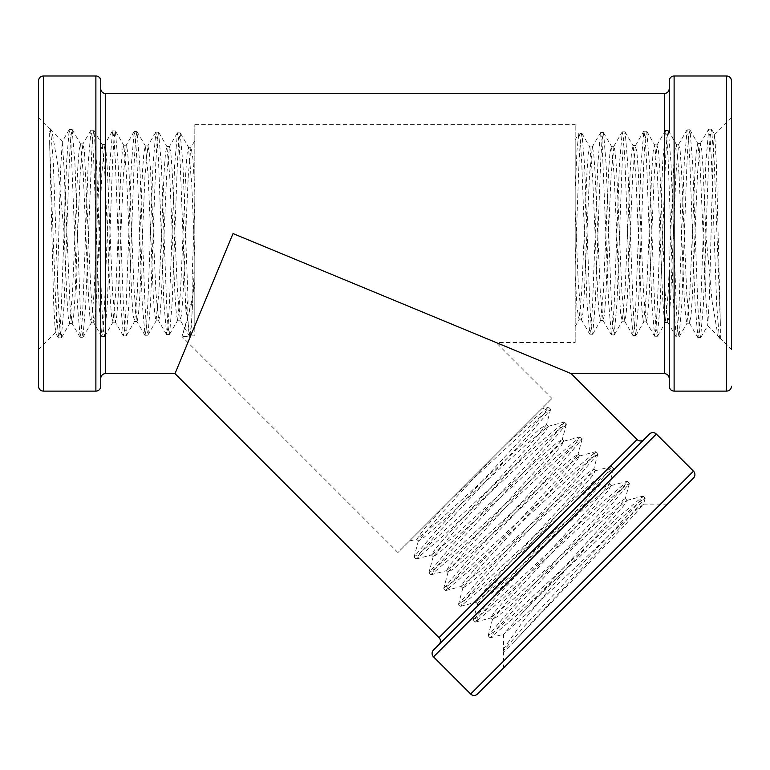 <?xml version="1.0" encoding="UTF-8"?>
<svg xmlns="http://www.w3.org/2000/svg" width="770" height="770" viewBox="0 0 770 770"><rect width="100%" height="100%" fill="white"/><g stroke="black" fill="none" stroke-linecap="round" stroke-linejoin="round"><path stroke-width="0.58" stroke-dasharray="3.85 2.89" d="M38.5 80.85L38.5 386.261M187.755 318.992L189.795 336.557L181.97 336.557L187.755 318.992L185.888 310.599L180.18 162.393L178.823 140.544L177.475 132.844L174.674 164.52L169.371 304.958L168.014 326.894L166.667 334.613L163.866 302.87L158.562 161.864L157.205 139.899L155.858 132.171L153.057 163.991L147.753 305.449L146.406 327.51L145.049 335.287L142.248 303.361L136.954 161.45L135.597 139.303L134.249 131.497L131.439 163.49L126.145 305.959L124.788 328.145L123.441 335.961L120.64 303.861L115.336 160.94L113.989 138.677L112.632 130.823L109.831 163.067L104.528 306.373L103.18 328.742L101.832 336.634L99.022 304.294L93.719 160.449L92.371 138.042L91.024 130.149L88.223 162.566L82.91 306.893L81.562 329.377L80.215 337.298L77.414 304.737L70.753 137.426L69.204 129.649L66.605 162.114L61.302 307.326L59.945 329.993L58.597 337.972L55.796 305.276L49.655 143.836L53.602 302.119L55.286 332.438L56.287 324.343L60.57 169.949L62.255 141.661L64.102 168.534L64.189 234.205L57.894 165.656L52.023 131.391L51.58 130.785L49.655 131.863L50.483 128.888L53.274 161.633L58.587 307.403L59.935 329.993L61.282 337.895L64.083 305.199L69.387 159.996L70.744 137.455L72.091 129.562L74.892 162.181L80.195 306.864L81.553 329.358L82.9 337.222L85.701 304.718L92.361 138.051L93.911 130.409L96.51 162.643L101.813 306.412L103.17 328.732L104.518 336.548L107.319 304.208L112.622 160.969L113.97 138.706L115.327 130.91L118.118 163.096L123.431 305.969L124.778 328.126L126.328 335.701L128.927 303.813L134.23 161.402L135.587 139.312L136.945 131.574L139.736 163.577L145.039 305.44L146.387 327.481L147.936 335.027L150.545 303.313L155.848 161.883L157.196 139.928L158.553 132.248L161.353 164.029L166.657 305.016L168.004 326.875L169.554 334.353L172.162 302.812L177.466 162.383L178.813 140.564L180.161 132.921L182.962 164.559L188.063 300.098L187.611 315.902C190.257 307.548 192.664 297.239 194.82 284.967L194.82 325.797L194.82 280.858L193.087 292.427L194.117 272.474L192.856 273.725L192.789 299.954L181.97 336.557L397.936 552.523L551.994 398.465L397.936 552.523M49.655 143.836L49.655 131.863M175.011 373.614L233.031 233.56L496.015 342.496L551.994 398.465M481.51 482.039L529.77 429.949L544.188 413.625L548.336 407.282L535.217 417.812L505.919 444.54L452.029 498.431L527.864 428.024L544.197 413.606L550.588 409.409L530.232 433.443L435.002 536.17L420.507 552.571L416.291 559.001L440.392 538.567L543.447 443.01L559.915 428.457L566.354 424.222L545.872 448.371L449.911 551.83L435.339 568.318L431.084 574.766L455.301 554.217L559.078 457.938L575.633 443.299L582.11 439.016L561.494 463.319L464.897 567.403L450.19 584.026L445.888 590.523L470.239 569.858L574.728 472.857L591.37 458.131L597.866 453.819L577.134 478.237L479.825 583.044L465.032 599.743L460.701 606.279L485.216 585.441L590.292 487.853L607.068 472.992L613.623 468.632L592.727 493.214L494.754 598.685L479.864 615.48L475.504 622.035L500.144 601.072L605.952 502.772L622.805 487.824L629.379 483.445L608.319 508.19L509.73 614.287L494.715 631.207L490.317 637.801L515.101 616.683L621.544 517.748L638.523 502.675L645.125 497.988L623.979 523.09L514.168 641.593L503.58 652.18L505.707 650.053L502.993 651.324L524.197 626.434L623.517 519.615L638.532 502.685L643.162 496.14L618.069 517.276L511.646 616.202L494.744 631.188L488.209 635.818L509.297 610.774L607.857 504.706L622.795 487.853L627.406 481.337L602.438 502.338L496.66 600.61L479.883 615.48L473.396 620.052L494.34 595.162L592.246 489.739L607.068 473.011L611.64 466.524L586.798 487.41L481.76 584.95L465.061 599.734L458.593 604.296L479.373 579.55L576.643 474.772L591.36 458.15L595.884 451.721L571.244 472.405L466.784 569.357L450.209 584.026L443.78 588.53L464.425 563.929L560.993 459.873L575.623 443.328L580.128 436.908L555.594 457.476L451.836 553.736L435.358 568.308L428.977 572.774L449.468 548.327L545.41 444.887L559.915 428.467L564.372 422.104L539.962 442.548L420.536 552.571L414.154 556.749L434.559 532.667L481.51 482.039M585.498 586.028L667.417 504.109L585.498 586.028M514.168 641.593L623.315 526.863L643.547 504.244L637.127 509.249L621.236 523.908L524.909 615.413L503.724 634.22L521.415 613.911L567.798 567.403L523.773 620.331L503.696 648.706L503.58 649.457L505.707 650.053M581.716 133.181L580.368 140.843L579.021 162.585L575.18 265.997L575.18 124.624L575.18 233.56L575.18 189.776L577 150.16L578.828 133.441L581.928 133.354L584.526 164.742L589.82 304.718L591.177 326.567L592.736 334.093L595.326 302.6L600.629 162.152L601.986 140.227L603.536 132.681L606.134 164.241L611.438 305.247L612.795 327.212L614.142 334.95L616.943 303.13L622.247 161.671L623.594 139.611L625.153 131.997L627.752 163.76L633.046 305.661L634.403 327.818L635.75 335.624L638.561 303.621L643.855 161.151L645.212 138.966L646.762 131.323L649.36 163.25L654.664 306.171L656.011 328.444L657.368 336.298L660.169 304.054L665.472 160.747L666.82 138.369L668.37 130.659L670.978 162.816L676.281 306.662L677.629 329.079L678.976 336.962L681.777 304.545L687.09 160.218L688.438 137.734L689.987 129.986L692.586 162.383L697.899 307.114L699.247 329.695L700.594 337.635L703.395 305.007L708.698 159.785L710.056 137.118L711.605 129.302L714.204 161.844L720.345 323.284L720.345 338.251L720.345 335.248L719.334 338.069L716.726 305.478L711.413 159.717L710.065 137.127L708.718 129.225L705.917 161.912L700.613 307.114L699.256 329.656L697.909 337.558L695.108 304.939L689.804 160.247L688.447 137.763L687.1 129.899L684.299 162.403L678.986 306.691L677.639 329.06L676.291 336.885L673.49 304.477L668.187 160.699L666.83 138.379L665.482 130.573L662.681 162.903L657.378 306.142L656.03 328.415L654.673 336.211L651.882 304.015L646.569 161.151L645.221 138.985L643.864 131.237L641.073 163.298L635.77 305.719L634.413 327.808L633.056 335.537L630.264 303.534L624.961 161.681L623.613 139.64L622.256 131.911L619.455 163.808L614.152 305.238L612.804 327.192L611.447 334.863L608.647 303.082L601.996 140.236L600.446 132.767L597.838 164.299L592.534 304.728L591.187 326.547L589.839 334.19L587.038 302.552L581.725 162.605L580.378 140.862L579.03 133.258M194.82 233.56L194.82 124.624L194.82 233.56M719.517 338.232L720.345 338.251L731.5 349.407L731.5 80.85M720.345 323.284L716.398 164.972L714.714 134.683L713.713 142.758L712.847 164.366L709.43 297.172L707.746 325.45L705.898 298.577L705.811 233.56L712.106 301.455L717.977 335.72L718.42 336.336L720.345 335.248M100.745 88.637L100.745 378.484L100.745 88.637M439.006 644.49L643.961 439.535L439.006 644.49M669.255 270.231L669.255 386.261M669.255 80.85L669.255 132.18M575.18 342.496L575.18 233.56L575.18 342.496L496.015 342.496L233.031 233.56L571.157 373.614M185.888 310.599L188.063 300.098M649.466 434.039L433.51 649.996M100.745 386.261L100.745 80.85M705.811 232.906L703.125 169.689L701.778 150.362L700.209 143.769L697.562 173.125L692.269 297.961L690.95 316.653L689.4 323.005L686.753 293.717L681.46 169.362L680.141 150.756L678.591 144.442L675.944 173.654L670.651 297.538L669.332 316.066L667.783 322.341L665.136 293.216L659.851 169.804L658.523 151.353L656.974 145.106L654.327 174.116L649.043 297.056L647.714 315.44L646.165 321.668L643.528 292.802L638.234 170.334L636.915 151.998L635.365 145.78L632.719 174.52L627.434 296.517L626.106 314.786L624.557 320.994L621.91 292.359L616.626 170.844L615.297 152.653L613.979 146.262L611.101 175.011L605.817 296.036L604.498 314.16L603.17 320.522L600.292 291.84L595.008 171.287L593.689 153.259L592.361 146.935L589.483 175.541L584.199 295.613L582.88 313.563L581.552 319.848L578.251 282.946L575.18 209.594L575.18 139.745L578.828 133.441M705.898 298.577L699.949 161.575L697.736 143.566L696.407 150.112L695.089 168.823L689.804 293.659L686.927 323.208L685.608 316.682L684.28 298.029L678.996 173.673L676.349 144.442L674.799 150.766L673.471 169.352L668.187 293.235L665.309 322.534L663.99 316.027L662.662 297.509L657.378 174.097L654.731 145.116L653.181 151.401L651.863 169.862L646.569 292.793L643.691 321.87L642.372 315.411L641.054 297.028L635.76 174.559L633.123 145.78L631.564 151.998L630.245 170.295L624.961 292.282L622.314 320.994L620.764 314.824L619.446 296.623L614.152 175.108L611.515 146.454L609.956 152.595L608.637 170.719L603.353 291.753L600.706 320.31L599.147 314.208L597.828 296.152L592.544 175.599L589.897 147.137L588.338 153.23L587.019 171.229L581.735 291.301L579.098 319.637L577.019 307.817L575.18 275.121L575.18 209.594M575.18 265.997L575.18 326.403L579.098 319.637M567.798 567.403L610.591 520.809L623.315 506.188L626.867 500.413L604.229 519.307L512.223 603.834L498.065 616.115L492.473 619.513L511.319 596.933L595.518 505.255L607.732 491.164L611.101 485.601L588.578 504.388L497.237 588.251L483.204 600.417L477.669 603.757L496.39 581.292L579.916 490.288L592.024 476.303L595.345 470.788L572.957 489.431L482.289 572.63L468.353 584.69L462.857 588.001L481.404 565.709L564.256 475.379L576.287 461.48L579.589 455.984L557.393 474.436L467.4 556.96L453.54 568.943L448.053 572.235L466.428 550.117L548.615 460.46L560.55 446.658L564.131 441.2L541.762 459.498L452.442 541.339L438.698 553.216L433.269 556.777L451.509 534.467L533.013 445.483L544.833 431.797L548.365 426.397L526.103 444.588L437.466 525.756L423.837 537.508L418.457 541.021L442.211 512.589L491.914 458.545L541.3 409.159L548.336 407.282M521.415 613.911L614.085 512.82L625.259 498.527L619.696 502.213L605.528 514.514L513.513 599.041L490.586 617.906L494.273 612.352L506.525 598.232L590.715 506.554L609.513 484.022L603.95 487.391L589.868 499.595L498.537 583.458L475.783 602.15L479.441 596.606L491.606 582.572L575.132 491.578L593.757 469.209L588.213 472.559L574.228 484.677L483.56 567.865L460.97 586.394L464.599 580.888L476.668 566.951L559.521 476.62L578 454.396L572.514 457.698L558.635 469.7L468.641 552.225L446.465 570.657L449.728 565.199L461.673 551.387L543.851 461.731L562.244 439.603L556.806 442.837L543.052 454.724L453.732 536.565L431.672 554.891L434.886 549.472L446.725 535.766L528.23 446.793L546.479 424.799L541.069 428.005L527.412 439.795L438.775 520.963L416.868 539.135L423.75 529.308L445.57 504.889L491.914 458.545M452.029 498.431L409.313 541.146L416.868 539.135M192.856 273.725L194.117 272.474M64.189 234.205L66.875 297.422L68.222 316.749L69.791 323.352L72.438 293.986L77.732 169.15L79.05 150.458L80.6 144.106L83.247 173.394L88.54 297.749L89.859 316.364L91.409 322.668L94.055 293.457L99.349 169.573L100.668 151.055L102.218 144.779L104.864 173.895L110.148 297.307L111.477 315.758L113.026 322.004L115.673 292.995L120.957 170.055L122.286 151.671L123.835 145.443L126.473 174.318L131.766 296.787L133.085 315.113L134.635 321.331L137.281 292.59L142.566 170.603L143.894 152.335L145.443 146.117L148.09 174.761L153.374 296.267L154.703 314.468L156.021 320.859L158.899 292.1L164.183 171.075L165.502 152.96L166.83 146.598L169.708 175.271L174.992 295.824L176.311 313.862L177.639 320.176L180.517 291.58L185.801 171.498L187.12 153.548L188.448 147.272L191.749 184.174L194.82 257.526L194.82 327.154L194.82 201.124L192.24 274.341M189.795 336.557L191.287 326.961L192.789 299.954M194.82 280.858L194.82 335.884L189.795 335.884L191.547 322.948L193.087 292.427M187.611 315.902L188.698 330.782L189.795 335.884M194.82 201.124L194.82 257.526M64.102 168.534L70.051 305.536L72.264 323.544L73.593 316.999L74.911 298.288L80.195 173.452L82.842 144.106L84.392 150.439L91.004 293.447L93.882 322.871L95.201 316.355L96.529 297.769L101.813 173.885L104.691 144.577L106.01 151.084L107.338 169.612L112.622 293.024L115.5 322.207L116.819 315.719L118.137 297.258L123.431 174.318L126.309 145.241L127.627 151.709L128.946 170.093L134.24 292.552L137.108 321.533L138.436 315.123L139.755 296.816L145.039 174.828L147.917 145.915L149.236 152.287L150.554 170.497L155.848 292.003L158.726 320.859L160.044 314.526L161.363 296.392L166.647 175.368L169.525 146.598L170.853 152.912L172.172 170.969L177.456 291.512L180.334 320.176L181.662 313.881L182.981 295.892L188.265 175.82L190.902 147.474L194.82 140.718L194.82 191.99L192.981 159.294L191.143 147.272L188.448 147.272M189.998 335.71L194.82 327.375L194.82 271.762M43.361 391.122L43.361 75.989M105.615 373.614L105.615 93.497M637.079 439.535L439.006 637.618M726.639 75.989L726.639 391.122M674.116 391.122L674.116 75.989M664.385 93.497L664.385 373.614M433.51 656.868L656.338 434.039M693.481 471.173L470.643 694.011M95.884 75.989L95.884 391.122M55.43 332.486L38.5 349.407M62.399 141.603L51.58 130.785M50.483 128.888L49.655 128.859L38.5 117.704M548.606 407.301L550.569 409.139M564.372 422.104L566.325 423.943M580.128 436.908L582.091 438.756M595.884 451.721L597.847 453.559M611.64 466.524L613.603 468.372M627.406 481.337L629.36 483.175M643.162 496.14L645.125 497.988M414.173 557.018L416.012 558.981M428.977 572.774L430.825 574.738M443.78 588.53L445.628 590.494M458.593 604.296L460.431 606.26M473.396 620.052L475.244 622.016M488.209 635.818L490.047 637.772M503.012 651.574L503.58 652.18L503.58 667.946M643.479 504.109L667.417 504.109M503.58 634.153L503.58 649.457M194.82 124.624L575.18 124.624M600.648 132.584L603.334 132.507M622.256 131.911L624.951 131.834M643.864 131.237L646.559 131.16M665.482 130.573L668.168 130.486M687.1 129.899L689.785 129.812M708.718 129.225L711.403 129.139M589.839 334.19L592.525 334.276M611.447 334.863L614.142 334.95M633.056 335.537L635.75 335.624M654.673 336.211L657.368 336.298M676.291 336.885L678.976 336.962M697.909 337.558L700.594 337.635M714.57 134.635L731.5 117.704M707.601 325.508L718.42 336.336M169.352 334.526L166.667 334.613M147.744 335.2L145.049 335.287M126.136 335.874L123.441 335.961M104.518 336.548L101.832 336.634M82.9 337.222L80.215 337.298M61.282 337.895L58.597 337.972M180.161 132.921L177.475 132.844M158.553 132.248L155.858 132.171M136.945 131.574L134.249 131.497M115.327 130.91L112.632 130.823M93.709 130.236L91.024 130.149M72.091 129.562L69.406 129.476M700.209 143.769L708.525 129.389M689.4 323.005L697.716 337.385M678.591 144.442L686.907 130.072M667.783 322.341L676.089 336.711M656.974 145.106L665.28 130.746M646.165 321.668L654.481 336.038M635.365 145.78L643.672 131.41M624.557 320.994L632.863 335.364M613.748 146.464L622.064 132.084M602.939 320.31L611.255 334.69M592.13 147.137L600.446 132.767M581.321 319.637L589.637 334.016M719.334 338.059L717.977 335.72M697.736 143.566L700.44 143.566M686.927 323.208L689.631 323.208M676.118 144.24L678.822 144.24M665.309 322.534L668.014 322.534M654.5 144.914L657.205 144.914M643.691 321.87L646.396 321.87M632.892 145.578L635.596 145.578M622.083 321.196L624.788 321.196M611.274 146.262L613.979 146.262M600.475 320.522L603.17 320.522M589.666 146.935L592.361 146.935M578.857 319.848L581.552 319.848M711.605 129.302L714.714 134.683M700.796 337.472L707.746 325.45M689.987 129.986L697.966 143.769M679.178 336.788L687.158 323.005M668.37 130.659L676.349 144.442M657.57 336.124L665.54 322.341M646.762 131.323L654.731 145.116M635.953 335.45L643.922 321.668M625.153 131.997L633.123 145.78M614.345 334.777L622.314 320.994M603.536 132.681L611.515 146.454M592.736 334.093L600.706 320.31M581.928 133.354L589.897 147.137M626.867 500.413L642.912 496.13M492.473 619.513L488.19 635.558M611.101 485.601L627.146 481.317M477.669 603.757L473.386 619.792M595.345 470.788L611.38 466.514M462.857 588.001L458.574 604.036M579.589 455.984L595.624 451.701M448.053 572.235L443.77 588.28M563.823 441.181L579.868 436.898M433.25 556.469L428.957 572.514M548.057 426.378L564.102 422.085M418.437 540.704L414.154 556.749M503.003 651.324L503.696 648.706M625.259 498.527L627.165 500.433M490.586 617.906L492.502 619.812M609.494 483.714L611.409 485.629M475.783 602.15L477.689 604.055M593.737 468.901L595.643 470.817M460.97 586.394L462.876 588.299M577.981 454.098L579.897 456.004M446.157 570.637L448.073 572.543M562.225 439.295L564.131 441.2M431.354 554.872L433.269 556.777M546.459 424.482L548.365 426.397M416.551 539.106L418.457 541.021M645.144 498.248L643.547 504.244M490.317 637.801L503.724 634.22M629.388 483.445L625.279 498.825M475.504 622.035L490.894 617.925M613.623 468.632L609.513 484.022M460.701 606.279L476.081 602.169M597.866 453.819L593.757 469.209M445.888 590.523L461.269 586.413M582.11 439.016L578 454.396M431.084 574.766L446.465 570.657M566.354 424.222L562.244 439.603M416.291 559.001L431.672 554.891M550.588 409.409L546.479 424.799M58.395 337.809L55.286 332.438M69.204 129.649L62.255 141.661M80.013 337.125L72.034 323.352M90.822 130.323L82.842 144.106M101.63 336.461L93.651 322.668M112.43 130.996L104.46 144.779M123.239 335.787L115.269 322.004M134.047 131.66L126.078 145.443M144.847 335.114L136.877 321.331M155.655 132.344L147.686 146.117M166.464 334.43L158.485 320.657M177.264 133.017L169.294 146.8M189.593 336.384L180.103 319.974M180.363 133.104L188.679 147.474M169.554 334.353L177.87 319.974M158.745 132.421L167.061 146.8M147.936 335.027L156.252 320.657M137.137 131.747L145.443 146.117M126.328 335.701L134.635 321.331M115.519 131.073L123.835 145.443M104.72 336.375L113.026 322.004M93.911 130.409L102.218 144.779M83.093 337.048L91.409 322.668M72.284 129.735L80.6 144.106M61.475 337.722L69.791 323.352M50.666 129.052L52.023 131.391M72.264 323.544L69.56 323.544M83.073 143.903L80.369 143.903M93.882 322.871L91.178 322.871M104.691 144.577L101.986 144.577M115.5 322.207L112.795 322.207M126.309 145.241L123.604 145.241M137.108 321.533L134.403 321.533M147.917 145.915L145.212 145.915M158.726 320.859L156.021 320.859M169.525 146.598L166.83 146.598M180.334 320.176L177.639 320.176"/><path stroke-width="1.16" d="M643.961 439.535A4.861 4.861 0 0 1 637.079 439.535L571.157 373.614L233.031 233.56L175.011 373.614L105.615 373.614A4.861 4.861 0 0 0 100.745 378.484M693.481 478.055L477.525 694.011A4.861 4.861 0 0 1 470.643 694.011L693.481 471.173A4.861 4.861 0 0 1 693.481 478.055L477.525 694.011M38.5 386.261L38.5 80.85C38.818 77.876 40.435 76.249 43.361 75.989L43.361 391.122C40.435 390.862 38.818 389.245 38.5 386.261M95.884 391.122L95.884 75.989A4.861 4.861 0 0 1 100.745 80.85L100.745 386.261A4.861 4.861 0 0 1 95.884 391.122L43.361 391.122M100.745 88.637A4.861 4.861 0 0 0 105.615 93.497L105.615 373.614M95.884 75.989L43.361 75.989M656.338 434.039L433.51 656.868A4.861 4.861 0 0 1 433.51 649.996L649.466 434.039A4.861 4.861 0 0 1 656.338 434.039L693.481 471.173M439.006 644.49A4.861 4.861 0 0 0 439.006 637.618L175.011 373.614M433.51 656.868L470.643 694.011M726.639 75.989L674.116 75.989L674.116 391.122L726.639 391.122L726.639 75.989C729.565 76.249 731.182 77.876 731.5 80.85L731.5 349.407M674.116 391.122C671.19 390.862 669.563 389.245 669.255 386.261L669.255 270.231M669.255 132.18L669.255 80.85C669.563 77.876 671.19 76.249 674.116 75.989M571.157 373.614L664.385 373.614L664.385 93.497C667.311 93.237 668.938 91.62 669.255 88.637M439.006 637.618L637.079 439.535M726.639 391.122C729.565 390.862 731.182 389.245 731.5 386.261M664.385 93.497L105.615 93.497M664.385 373.614C667.311 373.873 668.938 375.5 669.255 378.484"/></g></svg>
